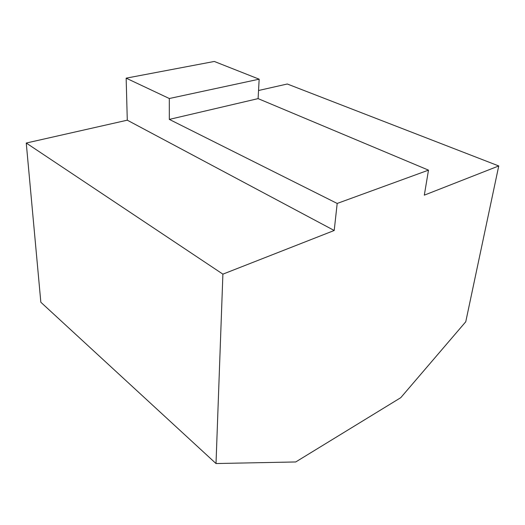 <?xml version="1.0" encoding="UTF-8"?>
<svg xmlns="http://www.w3.org/2000/svg" width="525" height="525" viewBox="0 0 525 525"><rect width="100%" height="100%" fill="white"/><g stroke="black" fill="none" stroke-linecap="round" stroke-linejoin="round"><path stroke-width="0.79" d="M259.16 79.183L258.103 98.621L428.492 170.139L424.318 195.149L498.75 165.952L465.754 321.772L400.759 397.681L295.726 461.961L216.011 463.542L222.895 274.148L334.208 230.488L337.188 203.444L169.326 119.398L169.312 98.516L126.151 78.159L214.292 61.458L259.16 79.183L169.312 98.516M258.543 90.503L287.287 84L498.75 165.952M428.492 170.139L337.188 203.444M216.011 463.542L40.838 302.249L26.25 143.036L127.286 120.186L126.151 78.159M127.286 120.186L334.208 230.488M26.25 143.036L222.895 274.148M258.103 98.621L169.326 119.398"/></g></svg>
